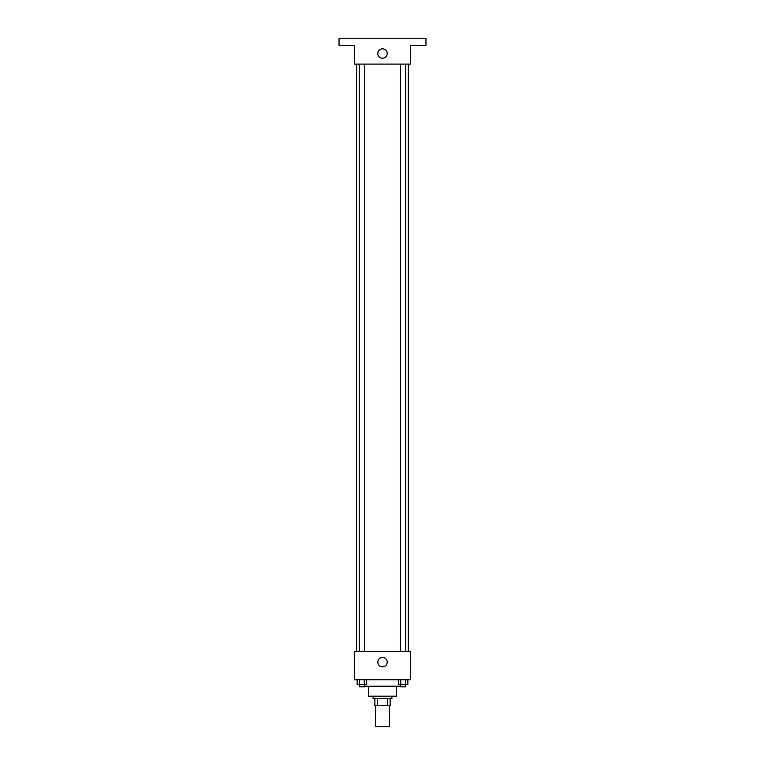 <?xml version="1.0" encoding="UTF-8"?>
<svg xmlns="http://www.w3.org/2000/svg" width="765" height="765" viewBox="0 0 765 765"><rect width="100%" height="100%" fill="white"/><g stroke="black" fill="none" stroke-linecap="round" stroke-linejoin="round"><path stroke-width="1.15" d="M375.452 705.598L375.452 726.75L389.548 726.75L389.548 705.598M387.444 698.55L387.444 705.598L374.86 705.598L374.86 698.55M387.444 705.598L390.14 705.598L390.14 698.55L390.14 705.598M391.9 696.198L391.9 698.55L373.1 698.55L373.1 696.198M377.556 698.55L377.556 705.598M396.595 686.215L396.595 696.198L368.405 696.198L368.405 686.215M400.439 686.215L364.561 686.215M410.7 679.75L354.3 679.75L354.3 651.56L410.7 651.56L410.7 679.75M387.195 662.127A4.695 4.695 0 0 1 380.148 666.2A4.695 4.695 0 0 1 380.148 658.063A4.695 4.695 0 0 1 387.195 662.127M408.347 64.097L408.347 651.56M400.439 651.56L400.439 64.097M364.561 64.097L364.561 651.56M410.7 64.097L354.3 64.097L354.3 45.298L339.029 45.298L339.029 38.25L425.971 38.25L425.971 45.298L410.7 45.298L410.7 64.097M387.195 53.521A4.695 4.695 0 0 1 380.148 57.595A4.695 4.695 0 0 1 380.148 49.457A4.695 4.695 0 0 1 387.195 53.521M407.831 679.75L407.831 684.455L398.336 684.455L398.336 679.75M405.46 679.75L405.46 684.455M400.707 679.75L400.707 684.455M405.727 684.455L405.727 686.807L400.439 686.807L400.439 684.455M366.665 679.75L366.665 684.455L357.169 684.455L357.169 679.75M364.293 679.75L364.293 684.455M359.54 679.75L359.54 684.455M364.561 684.455L364.561 686.807L359.273 686.807L359.273 684.455M356.653 64.097L356.653 651.56M405.727 651.56L405.727 64.097M359.273 64.097L359.273 651.56"/></g></svg>
